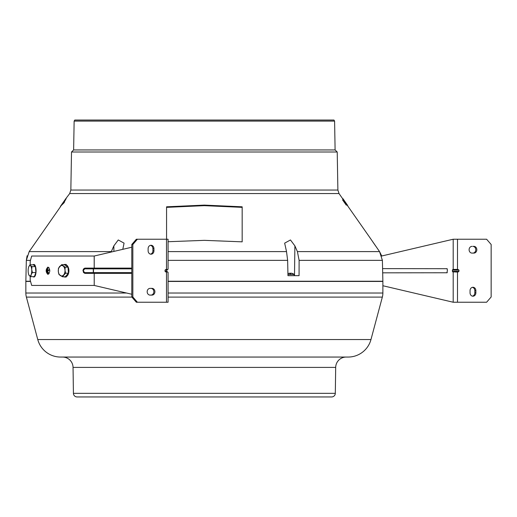 <?xml version="1.0" encoding="UTF-8"?>
<svg xmlns="http://www.w3.org/2000/svg" width="517" height="517" viewBox="0 0 517 517"><rect width="100%" height="100%" fill="white"/><g stroke="black" fill="none" stroke-linecap="round" stroke-linejoin="round"><path stroke-width="0.78" d="M74.138 121.094L74.765 120.047L333.963 120.047L334.596 121.094L74.138 121.094L73.627 149.949L71.508 151.998L70.842 190.049L337.885 190.049L339.029 193.552L69.705 193.552L65.898 198.541L64.024 202.477L60.386 206.419L65.898 198.541M334.596 121.094L335.1 149.949L73.627 149.949M335.1 149.949L337.22 151.998L71.508 151.998M348.031 206.419L347.424 205.1L346.241 205.1L342.545 199.853L343.753 199.853L342.829 198.541L343.624 199.853M166.564 207.149L166.564 206.806L204.364 205.107L242.169 206.806L242.169 241.84L204.364 240.347L168.07 241.723M286.521 251.598L284.654 243.139L290.47 239.959L294.89 245.885L297.404 251.598L299.117 260.355L299.065 275.671L287.969 275.671L287.639 260.355L286.521 251.598L168.07 251.598M168.07 281.235L382.877 281.235L382.393 260.355L379.556 251.598L370.747 238.854M372.686 241.704L375.575 245.885M242.169 241.859L242.169 207.356L204.364 205.656L166.564 207.356L166.564 235.319M60.696 206.419L29.172 251.598L111.329 251.598L113.837 245.885L118.257 239.959L124.074 243.139L122.794 249.323M346.558 205.1L342.855 199.853M30.484 281.235L25.85 281.235L26.335 260.355L27.104 255.76M29.172 251.598L26.335 260.355L30.445 260.355M297.404 251.598L379.556 251.598L381.624 255.76M66.215 198.541L64.024 202.477M64.334 202.477L60.386 206.419M166.564 239.229L166.564 206.806M242.169 207.149L242.169 206.806M168.07 281.442L382.877 281.442L382.877 293.023A15.749 15.749 0 0 1 382.341 297.101L168.07 297.101M30.542 281.442L25.85 281.442L25.85 293.023A15.749 15.749 0 0 0 26.386 297.101L37.76 339.54A23.627 23.627 0 0 0 60.579 357.053L348.148 357.053A23.627 23.627 0 0 0 370.973 339.54L382.341 297.101M346.183 357.053A10.502 10.502 0 0 0 335.688 367.4L335.307 393.334L73.42 393.334L73.046 367.4A10.502 10.502 0 0 0 62.544 357.053M335.307 393.334A3.677 3.677 0 0 1 331.636 396.953L77.091 396.953A3.677 3.677 0 0 1 73.42 393.334M287.943 274.437L294.141 274.437A5.881 5.881 0 0 0 292.868 273.661L292.861 273.661A5.868 5.855 -90 0 0 291.11 273.189L290.884 273.189M290.27 273.661A5.868 0.407 90 0 0 290.147 273.189L289.888 273.189M288.085 273.661L288.072 273.661A5.868 5.855 90 0 1 289.837 273.189L290.063 273.189A5.868 0.407 90 0 0 289.94 273.667A5.493 3.871 4 0 1 290.67 273.667A5.493 3.871 -4 0 0 290.47 273.661M290.67 273.667A5.868 0.407 -90 0 1 290.793 273.189L291.058 273.189A5.868 5.855 90 0 1 292.829 273.667L292.861 273.661M289.837 273.189L290.063 273.661L290.063 273.189M472.965 287.271A3.361 2.908 90 0 0 470.05 290.632L470.05 292.835A3.361 2.908 90 0 0 472.965 296.196A3.361 2.908 90 0 0 475.873 292.835L475.873 290.632A3.361 2.908 90 0 0 472.965 287.271M472.008 246.37A3.361 2.908 90 0 0 469.1 249.73A3.361 2.908 90 0 0 472.008 253.091L473.915 253.091A3.361 2.908 90 0 0 476.829 249.73A3.361 2.908 90 0 0 473.915 246.37L472.868 246.37A3.361 2.908 90 0 1 475.776 249.73A3.361 2.908 90 0 1 472.868 253.091M472.435 296.144A3.361 2.908 90 0 0 474.819 292.835L474.819 290.632A3.361 2.908 90 0 0 472.435 287.329M381.701 256.005L453.196 239.229L486.6 239.229L491.15 244.483L491.15 296.984L486.6 302.238L457.5 302.238L457.5 272.058L458.947 271.341L458.947 270.126L457.5 269.409L453.196 269.409L452.369 270.126L452.64 271.852L457.5 272.058M457.5 302.238L453.196 302.238L382.877 285.739M382.541 268.633L447.108 268.704M447.283 268.982A2.624 2.275 90 0 0 446.953 268.633L447.425 270.152L446.953 272.834A2.624 2.275 90 0 0 447.283 272.485M447.108 272.763L382.619 272.834M47.945 267.056C50.382 269.506 50.382 271.955 47.945 274.411L47.945 274.411C45.586 271.955 45.586 269.506 47.945 267.056M94.223 256.031L31.699 256.031L30.193 261.285L30.193 264.814M30.193 276.298L30.193 280.182L31.699 285.436L94.223 285.436L94.197 273.357L85.163 273.357A0.737 0.485 90 0 1 84.685 272.621L93.293 272.621L93.293 268.846L84.685 268.846L83.185 270.734L84.685 272.621M84.685 268.846A0.737 0.485 90 0 1 85.163 268.11L94.197 268.11L94.197 256.031M151.035 254.196A3.361 2.908 90 0 0 153.943 250.835L153.943 248.632A3.361 2.908 90 0 0 151.035 245.271A3.361 2.908 90 0 0 148.127 248.632L148.127 250.835A3.361 2.908 90 0 0 151.035 254.196M150.512 254.138A3.361 2.908 90 0 0 152.896 250.835L152.896 248.632A3.361 2.908 90 0 0 150.512 245.323M131.796 247.216L94.223 256.025L94.223 268.11L131.796 268.11L94.113 268.11A0.737 0.64 90 0 0 93.48 268.846L93.48 272.621A0.737 0.64 90 0 0 94.113 273.357L131.796 273.357L94.223 273.357L94.223 285.442L131.796 294.251M93.293 272.621A0.737 0.452 90 0 0 93.739 273.357L84.704 273.306L83.45 272.42L83.185 270.734M82.94 270.734L83.444 269.06L84.581 268.2L93.739 268.11A0.737 0.452 90 0 0 93.293 268.846M94.113 268.11L93.739 268.11M151.992 295.097A3.361 2.908 90 0 0 154.9 291.737A3.361 2.908 90 0 0 151.992 288.376L150.079 288.376A3.361 2.908 90 0 0 147.171 291.737A3.361 2.908 90 0 0 150.079 295.097L151.992 295.097M150.938 295.097A3.361 2.908 90 0 0 153.846 291.737A3.361 2.908 90 0 0 150.938 288.376L150.079 288.376M167.65 272.058L168.07 272.278L168.07 302.238L137.393 302.238L132.843 296.984L131.796 296.984L131.796 244.483L136.346 239.229L166.493 239.229L166.493 269.409L165.052 270.126L165.052 271.341L165.53 271.852L167.65 272.058L166.817 271.341L166.817 270.126L168.07 269.189L168.07 239.229L166.493 239.229M131.796 296.984L136.346 302.238L137.393 302.238M167.65 269.409L166.493 269.409M131.796 244.483L132.843 244.483L137.393 239.229M132.843 244.483L132.843 296.984M93.739 273.357L94.113 273.357M49.121 267.864A3.147 1.577 -90 0 0 47.984 267.735A3.147 1.577 -90 0 0 47.338 268.549A5.041 5.041 0 0 0 47.338 272.918A3.147 1.577 -90 0 0 48.96 273.732A3.147 1.577 -90 0 0 49.121 273.603M47.738 268.666A4.718 2.559 -143.2 0 0 47.583 268.756A4.718 2.559 -143.2 0 0 47.441 268.859A5.028 4.142 57 0 0 47.318 270.333L47.247 270.598A5.028 1.344 170.8 0 0 46.873 271.076A4.718 4.414 -51.6 0 0 46.976 271.671A5.028 1.344 -9.2 0 1 47.344 271.192L47.48 271.328A5.028 4.142 57 0 0 48.081 272.802A4.718 0.775 -47 0 0 48.223 272.711A4.718 0.775 -47 0 0 48.378 272.608A5.028 4.142 -123 0 1 47.777 271.134L47.842 270.869A5.028 1.344 -9.2 0 1 48.941 270.391A4.718 1.079 -103 0 1 48.844 269.796A5.028 1.344 170.8 0 0 47.745 270.275L47.616 270.139A5.028 4.142 -123 0 1 47.738 268.666M48.921 270.275L47.616 270.139M47.79 271.192L47.402 271.192M47.874 271.464L47.538 271.541M48.895 270.139L48.01 270.139M46.905 270.998A3.147 1.577 -90 0 0 46.957 271.612M48.785 269.816A1.577 0.788 -90 0 0 48.695 270.139M61.601 264.704L58.46 268.265L58.305 271.283A5.248 3.361 90 0 1 59.675 266.488A5.248 3.361 90 0 1 63.016 265.938A5.248 3.361 90 0 1 64.993 270.184L65.148 267.173L61.601 264.704L64.47 264.704L68.018 267.173L68.418 273.202L65.278 276.763L62.415 276.763L65.556 273.202L64.993 270.184A5.248 3.361 -90 0 1 63.623 274.979A5.248 3.361 90 0 1 60.282 275.529A5.248 3.361 90 0 1 58.305 271.283L58.867 274.294L62.415 276.763M68.418 273.202L65.556 273.202M68.018 267.173L65.148 267.173M32.203 272.802L32.119 271.709M28.855 274.837L29.411 275.742A5.248 1.809 90 0 1 28.803 274.786A5.248 1.809 90 0 1 28.189 271.877A5.248 1.809 90 0 1 28.732 266.869A5.248 1.809 90 0 1 28.803 266.682A5.248 1.809 90 0 1 30.497 265.725L29.941 264.814L28.732 266.869M29.941 264.814L33.443 264.814L35.434 266.63L35.893 272.549L34.355 276.653L30.852 276.653L31.182 274.598L32.39 272.549L31.724 269.59L31.931 266.63L30.497 265.725A5.248 1.809 -90 0 1 31.724 269.59A5.248 1.809 90 0 1 31.182 274.598A5.248 1.809 90 0 1 29.411 275.742L30.852 276.653M35.893 272.549L32.39 272.549M35.434 266.63L31.931 266.63M63.701 264.704A6.301 4.033 90 0 1 64.877 264.433A6.301 4.033 90 0 1 68.651 268.51A6.301 4.033 90 0 1 67.54 275.464A6.301 4.033 90 0 1 64.877 277.034A6.301 4.033 90 0 1 63.701 276.763M33.153 264.814A6.301 2.171 90 0 1 33.876 264.433A6.301 2.171 90 0 1 33.896 264.433A6.301 2.171 90 0 1 36.067 270.708A6.301 2.171 90 0 1 33.915 277.034A6.301 2.171 90 0 1 33.896 277.034A6.301 2.171 90 0 1 33.153 276.653M287.639 260.355L168.07 260.355M382.393 260.355L299.117 260.355M113.837 245.885L113.908 251.411M294.89 245.885L294.496 275.671M335.688 367.4L73.046 367.4M370.973 339.54L37.76 339.54M131.893 297.101L26.386 297.101M382.877 293.023L168.07 293.023M126.549 293.023L25.85 293.023M474.819 292.835L475.873 292.835M474.819 290.632L475.873 290.632M453.196 302.238L453.196 272.058M453.196 269.409L453.196 239.229M457.5 269.409L457.5 239.229M458.469 269.615L452.64 269.615M458.947 270.126L452.369 270.126M458.947 271.341L452.369 271.341M458.469 271.852L452.64 271.852M152.896 250.835L153.943 250.835M93.48 272.621L131.796 272.621M131.796 268.846L93.48 268.846M152.896 248.632L153.943 248.632M166.493 272.058L166.493 302.238M165.53 271.852L167.088 271.852M165.052 271.341L166.817 271.341M165.052 270.126L166.817 270.126M165.53 269.615L167.088 269.615M337.22 151.998L337.885 190.049M70.842 190.049L69.705 193.552M339.029 193.552L343.437 199.853M347.114 205.1L370.683 238.764M343.753 199.853L347.43 205.1M294.147 275.671L294.147 274.437M48.921 270.281L47.713 270.281M64.877 277.034L66.163 277.034M64.877 264.433L66.163 264.433"/></g></svg>
